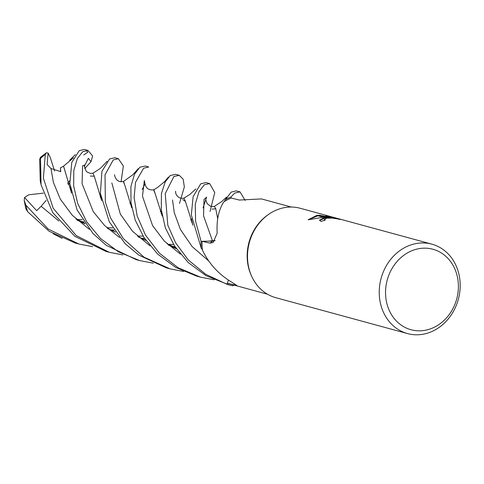 <?xml version="1.0" encoding="UTF-8"?>
<svg xmlns="http://www.w3.org/2000/svg" width="484" height="484" viewBox="0 0 484 484"><rect width="100%" height="100%" fill="white"/><g stroke="black" fill="none" stroke-linecap="round" stroke-linejoin="round"><path stroke-width="0.73" d="M291.277 207.043L261.499 198.924L239.344 200.049L231.285 198.041A45.181 39.01 -74.8 0 0 223.832 201.876C218.635 209.911 216.408 220.341 217.171 233.161L213.111 242.538L209.887 243.107L202.094 241.316L212.561 241.05A10.007 8.639 105.2 0 0 215.065 240.572M420.959 248.371A41.709 36.01 -74.8 0 1 458.384 285.27A41.709 36.01 -74.8 0 1 422.974 330.614A41.709 36.01 -74.8 0 1 385.548 293.709A41.709 36.01 -74.8 0 1 420.959 248.371M418.593 243.186A46.343 40.009 -74.8 0 1 431.897 244.166A46.343 40.009 -74.8 0 1 459.8 291.834A46.343 40.009 -74.8 0 1 420.826 334.565A46.343 40.009 -74.8 0 1 407.528 333.585A46.343 40.009 -74.8 0 1 379.619 285.917A46.343 40.009 -74.8 0 1 418.593 243.186M407.528 333.585L275.789 297.684A46.343 40.009 -74.8 0 1 247.887 250.016A46.343 40.009 -74.8 0 1 286.861 207.279A46.343 40.009 -74.8 0 1 300.159 208.259L431.897 244.166M329.967 217.395L323.548 217.231L316.911 215.422L319.549 215.271L333.234 217.733L326.022 215.767L341.468 219.542L332.399 218.096L326.96 218.157L324.576 217.51L329.967 217.395L329.979 217.861L325.78 217.842M324.661 220.268L324.389 219.803M326.96 218.157A7.405 1.222 -1.4 0 0 326.73 218.199L324.377 219.409L325.339 220.087A46.343 40.009 105.2 0 0 321.104 221.448L319.513 220.172L324.334 217.546A12.185 2.009 178.6 0 1 324.576 217.51M332.581 217.552L332.569 217.116M339.453 219.47L339.012 219.349M336.949 218.786L333.234 217.776M316.651 215.453L323.227 217.243L308.108 219.79L316.651 215.453A16.771 2.771 178.6 0 1 316.911 215.422M325.502 217.861L319.549 220.401M324.334 217.546L326.73 218.199M333.077 218.163L329.973 217.534M328.842 217.316L318.206 215.773M317.909 215.791L308.393 219.706M333.246 218.181L333.234 217.733M319.561 215.731L319.549 215.271M202.094 241.316A45.181 39.01 -74.8 0 0 202.487 250.295C209.07 263.792 218.707 274.337 231.394 281.93L236.93 285.566L227.371 283.201L228.387 280.115M267.519 294.224L229.628 283.896A45.181 39.01 -74.8 0 1 227.371 283.201M251.91 276.818A46.343 40.009 -74.8 0 1 268.995 214.122M251.849 276.691L251.456 275.85A45.181 39.01 -74.8 0 1 268.118 214.727L268.88 214.2M122.9 254.917L109.148 252.267L76.2 235.539L53.18 208.235L43.391 178.154L45.284 154.426L46.397 152.793L48.11 153.041L47.093 164.524L50.989 168.517L60.724 171.651L60.464 167.815L63.592 166.224L70.918 190.986M40.251 181.119L39.682 159.29L40.481 157.294L41.055 184.809L52.714 212.585L74.875 236.343L106.038 251.414M202.094 241.359L201.084 241.395L195.603 221.297L195.258 204.212L198.991 191.694L204.278 184.773L209.669 183.599L214.757 192.547L210.044 211.429M209.669 183.599L205.972 182.589L200.739 183.811L193.14 196.595L191.313 214.926L201.229 248.244A46.343 40.009 -74.8 0 1 201.084 241.395M92.571 246.646L78.807 243.996L48.104 228.98L25.973 205.27L24.2 200.503L24.551 197.484L36.639 210.643L41.14 206.269L46.095 200.467M24.2 200.503L25.797 208.652L27.679 211.714L49.132 231.261L75.123 242.992L78.807 243.996M227.407 283.213L227.05 284.314L205.652 274.247L188.24 259.92L175.625 242.829L167.809 225.235L165.232 193.654L173.919 176.497L179.243 175.305L183.176 179.237L184.35 186.927L179.497 203.413M179.243 175.305L175.644 174.325L170.253 175.498L165.171 181.996L161.438 193.509L161.275 209.632L165.395 227.916L174.542 245.999L188.228 262.552L206.009 275.662L229.325 285.016A46.343 40.009 -74.8 0 1 227.05 284.314M153.222 263.181L139.604 260.567L118.55 251.88L100.569 238.564L86.672 221.751L77.658 203.389L73.653 185.789L73.822 170.368L77.38 158.449L82.758 151.649L88.021 150.445L92.613 155.993L91.071 161.638L88.342 158.304L84.246 166.611M83.708 154.989L87.816 152.212L86.085 150.33M88.021 150.445L84.313 149.435L79.219 150.687L71.801 162.382L69.817 183.527L77.065 209.887L93.085 233.615L106.129 245.243L136.161 259.624M231.243 198.053L230.977 196.97L234.752 193.08L240.003 191.864L245.146 200.436M240.003 191.864L236.295 190.853L231.207 192.112L225.254 199.735A46.343 40.009 -74.8 0 1 230.977 196.97M62.146 238.358L53.04 233.675M214.134 279.776L200.473 277.151L178.1 267.749L159.43 253.205L145.527 235.188L137.147 215.882L134.116 197.526L135.52 182.317L143.603 168.238L148.733 166.992L145.218 166.036M145.206 166.03L139.888 167.222L134.534 174.161L130.904 186.479L131.007 202.723L135.211 220.093L144.032 237.565L157.681 254.1L175.692 267.428L196.758 276.14L200.473 277.151M183.624 271.464L170.102 268.874L143.954 257.149L123.323 238.594L110.497 217.806L105.355 202.058L105.034 174.784L113.238 159.962L118.338 158.71L123.372 165.994L121.079 181.736M114.841 157.754L109.578 158.964L101.918 171.342L100.394 193.467L109.342 221.902L125.15 243.676L138.769 255.074L166.442 267.876L170.102 268.874M234.105 285.118L232.864 285.784A46.343 40.009 -74.8 0 1 229.325 285.016M225.254 199.735L224.292 201.58M215.12 240.5L208.053 241.165M201.229 248.244L202.409 249.726M77.204 220.184L85.057 223.82M110.788 229.954L114.109 230.16M183.908 198.15L185.305 201.072L192.644 224.388M76.889 219.899L84.954 223.675M110.527 229.827L114.042 230.063M182.71 199.571L185.36 201.411M92.904 173.242L94.241 176.037L101.325 199.553M138.291 236.93L145.95 240.463M171.59 246.513L175.014 246.719M90.369 176.061L94.259 176.194L101.271 199.281M137.922 236.597L145.829 240.288M153.609 189.879L155.11 193.564L153.894 189.813M83.647 221.775L81.711 221.672M81.977 221.787L83.72 221.878M155.074 193.352L162.249 216.112M123.583 181.506L124.733 185.015M168.142 244.765L176.297 248.594M123.335 181.573L124.703 184.846L131.745 207.83M168.45 245.037L176.43 248.788M107.502 228.309L115.319 231.951M212.089 209.161L215.719 208.731M63.585 166.308L70.973 191.234M107.853 228.629L115.434 232.114M140.82 238.201L144.595 238.443M214.333 206.408L215.707 208.568L217.655 218.399M63.592 166.133L73.507 157.796M24.551 197.484L28.677 194.804L43.324 193.14M48.11 153.041L50.257 157.488L54.607 171.046M40.208 159.054L39.682 159.29M60.464 167.815L60.554 171.687M91.071 161.638L84.682 168.626M69.757 182.831L68.014 184.495M69.629 180.804L67.572 183.279M234.528 283.884A782.09 516.755 139.2 0 1 234.885 285.221M212.561 241.05A782.09 121.853 -150.6 0 1 209.887 243.107M40.281 158.722A46.343 40.009 -74.8 0 1 45.284 154.426M27.679 211.714A46.343 40.009 -74.8 0 1 25.973 205.27M41.14 206.269L58.927 221.025M161.118 213.589L161.723 213.02M172.522 199.959L174.282 212.754L180.453 229.549L192.148 246.58L208.997 261.209M85.063 164.82L82.558 165.855L82.092 183.751L93.273 211.671L104.562 225.477L119.59 237.559M145.188 184.743L144.329 180.49L142.484 196.244L152.611 225.689L164.439 241.213L180.471 254.148M100.182 196.988L100.763 196.462M111.846 182.952L120.322 214.073L132.483 231.237L149.967 245.836M50.989 168.517L53.403 182.395L60.246 199.027L72.316 215.313L89.274 229.295M191.482 221.908L191.997 221.454M203.008 207.938L206.65 197.127L204.048 199.438L203.546 215.822L212.555 241.014M324.377 219.409L324.383 219.869M109.148 252.267L105.591 251.293M139.604 260.567L136.077 259.606M118.338 158.71L114.708 157.717M40.214 180.562L40.819 183.732M195.911 188.905L189.897 194.405L184.083 198.041M191.458 218.883L192.832 225.266M184.241 198.071C180.254 198.888 177.434 197.369 175.783 193.521L175.535 191.216M161.39 210.613L160.228 211.587M112.675 227.903L106.825 227.674M84.276 222.701L75.891 218.962M107.109 161.287L101.44 167.337C100.654 167.839 101.737 167.767 93.061 173.103M100.454 194.042L101.567 200.691M93.085 173.193L90.526 173.429L87.253 172.147L86.098 171.064L84.24 166.006M173.55 244.456L168.105 244.311M153.942 189.801C145.914 190.666 145.545 185.082 145.012 183.89L142.181 189.547M130.97 202.366L129.833 203.286M82.268 219.639L76.841 219.44M164.481 181.742L157.621 187.441L153.761 189.795M168.456 177.065L163.991 182.335M161.916 214.243L162.019 214.848M123.602 181.506C120.746 181.875 118.943 181.633 118.193 180.786C116.456 180.405 114.405 176.128 114.557 174.724M175.613 247.608L167.077 243.785M138.297 168.638L132.785 174.797L123.499 181.464M214.606 206.335C214.019 206.728 212.585 206.662 210.304 206.136L207.2 203.643C205.912 200.57 205.488 199.063 205.918 199.136L205.918 199.166M191.749 219.052L190.617 220.014M143.155 236.162L137.613 235.986M75.31 154.626L69.696 160.204M70.247 187.078L71.414 193.17M226.47 197.133L221.841 201.489L214.521 206.269M40.481 157.294L46.397 152.793"/></g></svg>
